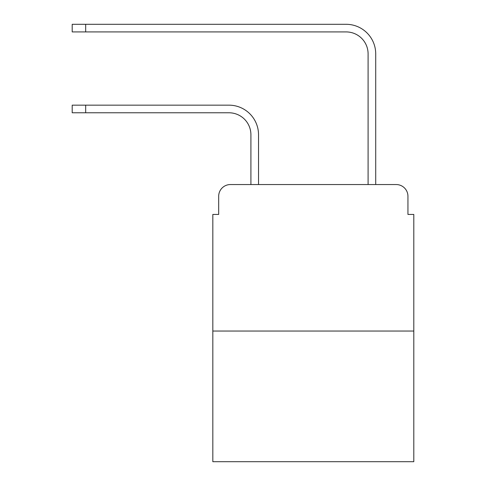 <?xml version="1.0" encoding="UTF-8"?>
<svg xmlns="http://www.w3.org/2000/svg" width="486" height="486" viewBox="0 0 486 486"><rect width="100%" height="100%" fill="white"/><g stroke="black" fill="none" stroke-linecap="round" stroke-linejoin="round"><path stroke-width="0.73" d="M218.682 196.271L218.682 214.435L218.682 196.271A11.719 11.719 0 0 1 230.4 184.552L250.91 184.552L250.91 134.75A21.973 21.973 0 0 0 228.936 112.776A21.973 21.973 0 0 1 250.91 134.75A21.973 21.973 0 0 0 228.936 112.776A21.973 21.973 0 0 1 250.91 134.75A21.973 21.973 0 0 0 228.936 112.776A21.973 21.973 0 0 1 250.91 134.75A21.973 21.973 0 0 0 228.936 112.776A21.973 21.973 0 0 1 250.91 134.75A21.973 21.973 0 0 0 228.936 112.776A21.973 21.973 0 0 1 250.91 134.75A21.973 21.973 0 0 0 228.936 112.776A21.973 21.973 0 0 1 250.91 134.75A21.973 21.973 0 0 0 228.936 112.776A21.973 21.973 0 0 1 250.91 134.75A21.973 21.973 0 0 0 228.936 112.776A21.973 21.973 0 0 1 250.91 134.75A21.973 21.973 0 0 0 228.936 112.776A21.973 21.973 0 0 1 250.91 134.75A21.973 21.973 0 0 0 228.936 112.776A21.973 21.973 0 0 1 250.91 134.75A21.973 21.973 0 0 0 228.936 112.776A21.973 21.973 0 0 1 250.91 134.75M413.799 331.039L212.825 331.039L212.825 461.7L413.799 461.7L413.799 214.435L407.942 214.435L407.942 196.271A11.719 11.719 0 0 0 396.224 184.552L230.4 184.552M212.825 331.039L212.825 214.435L218.682 214.435M258.528 184.552L258.528 134.75L258.528 184.552L258.528 134.75L258.528 184.552L258.528 134.75L258.528 184.552L258.528 134.75L258.528 184.552L258.528 134.75L258.528 184.552L258.528 134.75L258.528 184.552L258.528 134.75L258.528 184.552L258.528 134.75L258.528 184.552L258.528 134.75L258.528 184.552L258.528 134.75L258.528 184.552L258.528 134.75L258.528 184.552L267.61 184.552M359.014 184.552L368.096 184.552L368.096 53.891A21.973 21.973 0 0 0 346.123 31.918A21.973 21.973 0 0 1 368.096 53.891A21.973 21.973 0 0 0 346.123 31.918A21.973 21.973 0 0 1 368.096 53.891A21.973 21.973 0 0 0 346.123 31.918A21.973 21.973 0 0 1 368.096 53.891A21.973 21.973 0 0 0 346.123 31.918A21.973 21.973 0 0 1 368.096 53.891A21.973 21.973 0 0 0 346.123 31.918A21.973 21.973 0 0 1 368.096 53.891A21.973 21.973 0 0 0 346.123 31.918A21.973 21.973 0 0 1 368.096 53.891A21.973 21.973 0 0 0 346.123 31.918A21.973 21.973 0 0 1 368.096 53.891A21.973 21.973 0 0 0 346.123 31.918A21.973 21.973 0 0 1 368.096 53.891A21.973 21.973 0 0 0 346.123 31.918A21.973 21.973 0 0 1 368.096 53.891A21.973 21.973 0 0 0 346.123 31.918A21.973 21.973 0 0 1 368.096 53.891A21.973 21.973 0 0 0 346.123 31.918A21.973 21.973 0 0 1 368.096 53.891M375.714 184.552L375.714 53.891L375.714 184.552L375.714 53.891L375.714 184.552L375.714 53.891L375.714 184.552L375.714 53.891L375.714 184.552L375.714 53.891L375.714 184.552L375.714 53.891L375.714 184.552L375.714 53.891L375.714 184.552L375.714 53.891L375.714 184.552L375.714 53.891L375.714 184.552L375.714 53.891L375.714 184.552L375.714 53.891L375.714 184.552L396.224 184.552M407.942 214.435L407.942 196.271M72.201 105.158L85.676 105.158L85.676 112.776L72.201 112.776L72.201 105.158M85.676 112.776L228.936 112.776M258.528 134.75A29.591 29.591 0 0 0 228.936 105.158L85.676 105.158M72.201 24.3L85.676 24.3L85.676 31.918L72.201 31.918L72.201 24.3M375.714 53.891A29.591 29.591 0 0 0 346.123 24.3L85.676 24.3M85.676 31.918L346.123 31.918"/></g></svg>
